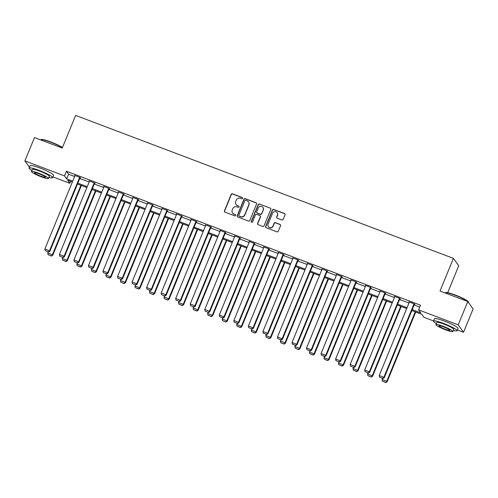 <?xml version="1.0" encoding="UTF-8"?>
<svg xmlns="http://www.w3.org/2000/svg" width="498" height="498" viewBox="0 0 498 498"><rect width="100%" height="100%" fill="white"/><g stroke="black" fill="none" stroke-linecap="round" stroke-linejoin="round"><path stroke-width="0.75" d="M242.582 198.391A0.697 0.679 -35.7 0 0 242.209 197.507L232.491 193.834A0.996 0.971 -35.7 0 0 231.197 194.401L224.436 210.891A0.996 0.971 -35.7 0 0 224.971 212.154L234.695 215.833A0.697 0.679 -35.7 0 0 235.523 214.781A0.697 0.679 -35.7 0 0 235.218 214.551L233.96 214.072A3.193 3.1 -35.7 0 1 232.236 210.038L232.803 208.662A3.193 3.1 -35.7 0 1 236.93 206.838L238.187 207.311A0.697 0.679 -35.7 0 0 239.015 206.265A0.697 0.679 -35.7 0 0 238.71 206.029L237.453 205.556A3.193 3.1 -35.7 0 1 235.728 201.516L236.295 200.14A3.193 3.1 -35.7 0 1 240.422 198.316L241.679 198.789A0.697 0.679 -35.7 0 0 242.582 198.391M242.576 197.849A0.697 0.679 -35.7 0 0 242.352 197.712L232.634 194.033A0.996 0.971 -35.7 0 0 231.34 194.6L224.579 211.096A0.996 0.971 -35.7 0 0 224.617 211.918M235.585 214.893A0.697 0.679 -35.7 0 0 235.361 214.75L233.96 214.072M239.077 206.371A0.697 0.679 -35.7 0 0 238.859 206.228L237.453 205.556M281.837 219.967A0.996 0.971 -35.7 0 0 283.132 219.4L285.03 214.769A0.996 0.971 -35.7 0 0 284.489 213.511L273.695 209.428A0.996 0.971 -35.7 0 0 272.406 209.994L265.639 226.484A0.996 0.971 -35.7 0 0 266.181 227.748L276.975 231.831A0.996 0.971 -35.7 0 0 278.264 231.265L280.555 225.675A0.996 0.971 -35.7 0 0 280.019 224.411L275.4 222.662A0.996 0.971 -35.7 0 0 274.105 223.235L272.972 226.005A2.671 2.59 -35.7 0 1 268.354 226.64A2.671 2.59 -35.7 0 1 268.08 224.156L272.531 213.293A2.671 2.59 -35.7 0 1 277.149 212.665A2.671 2.59 -35.7 0 1 277.423 215.148L276.683 216.96A0.996 0.971 -35.7 0 0 277.218 218.217L281.837 219.967M29.426 167.21L24.9 160.904L34.468 137.573L62.238 148.08L75.64 115.412L453.417 258.362L440.02 291.031L467.79 301.539L458.216 324.877L463.532 332.272L457.376 329.944M24.9 160.904L64.503 175.894L66.657 178.894L72.696 181.179M412.195 309.644L420.766 312.887L418.613 309.887L420.524 305.218L66.421 171.225L64.503 175.894M418.613 309.887L458.216 324.877M256.582 204.006A0.996 0.971 -35.7 0 0 256.04 202.742L245.246 198.658A0.996 0.971 -35.7 0 0 243.958 199.231L237.197 215.721A0.996 0.971 -35.7 0 0 237.733 216.985L248.527 221.068A0.996 0.971 -35.7 0 0 249.815 220.496L256.582 204.006M259.47 204.043L270.265 208.127A0.996 0.971 -35.7 0 1 270.806 209.39L264.04 225.88A0.996 0.971 -35.7 0 1 262.751 226.453L258.132 224.704A0.996 0.971 -35.7 0 1 257.591 223.44L260.336 216.755A0.996 0.971 -35.7 0 0 259.794 215.491L256.731 214.333A0.996 0.971 -35.7 0 0 255.443 214.899L252.586 221.865A0.697 0.679 -35.7 0 1 251.378 222.027A0.697 0.679 -35.7 0 1 251.303 221.38L258.182 204.61A0.996 0.971 -35.7 0 1 259.47 204.043L270.265 208.127M447.69 292.675L458.726 265.764L453.417 258.362M66.421 171.225L68.575 174.225L74.607 176.51M79.755 178.458L89.142 182.007M94.29 183.955L103.684 187.509M108.825 189.458L118.219 193.012M123.367 194.961L132.754 198.509M137.902 200.457L147.29 204.012M152.438 205.96L161.831 209.515M166.979 211.463L176.367 215.018M181.515 216.96L190.902 220.514M196.05 222.463L205.437 226.017M210.586 227.966L219.979 231.52M225.127 233.462L234.514 237.017M239.663 238.965L249.05 242.52M254.198 244.468L263.591 248.023M268.733 249.965L278.127 253.519M283.275 255.468L292.662 259.022M297.81 260.971L307.198 264.525M312.346 266.467L321.739 270.022M326.887 271.97L336.275 275.525M341.423 277.473L350.81 281.028M355.958 282.97L365.345 286.524M370.493 288.473L379.887 292.027M385.035 293.976L394.422 297.53M399.57 299.479L408.958 303.027M414.106 304.975L419.752 307.11M80.029 177.792L80.489 177.973L80.134 177.469L74.544 175.358L74.887 175.831M94.564 183.295L95.031 183.469L94.67 182.971L89.08 180.855L89.422 181.334M109.099 188.798L109.566 188.972L109.205 188.474L103.615 186.358L103.958 186.837M123.635 194.295L124.102 194.475L123.747 193.971L118.151 191.861L118.493 192.334M138.176 199.798L138.637 199.972L138.282 199.474L132.692 197.357L133.034 197.837M152.712 205.301L153.179 205.475L152.818 204.977L147.227 202.86L147.57 203.34M167.247 210.797L167.714 210.978L167.353 210.473L161.763 208.363L162.105 208.836M181.782 216.3L182.249 216.474L181.895 215.976L176.298 213.86L176.641 214.339M196.324 221.803L196.791 221.977L196.43 221.479L190.84 219.363L191.182 219.842M210.859 227.3L211.326 227.48L210.965 226.976L205.375 224.866L205.718 225.339M225.395 232.803L225.862 232.977L225.501 232.479L219.911 230.362L220.253 230.842M239.936 238.305L240.397 238.48L240.042 237.982L234.452 235.865L234.795 236.345M254.472 243.802L254.939 243.983L254.578 243.478L248.988 241.368L249.33 241.841M269.007 249.305L269.474 249.479L269.113 248.981L263.523 246.865L263.865 247.344M283.543 254.808L284.009 254.982L283.655 254.484L278.058 252.368L278.401 252.847M298.084 260.305L298.545 260.485L298.19 259.981L292.6 257.871L292.942 258.344M312.62 265.808L313.086 265.982L312.725 265.484L307.135 263.367L307.478 263.847M327.155 271.31L327.622 271.485L327.261 270.987L321.671 268.87L322.013 269.35M341.69 276.807L342.157 276.988L341.802 276.49L336.206 274.373L336.555 274.846M356.232 282.31L356.699 282.484L356.338 281.986L350.748 279.87L351.09 280.349M370.767 287.813L371.234 287.987L370.873 287.489L365.283 285.373L365.625 285.852M385.303 293.316L385.769 293.49L385.408 292.992L379.818 290.876L380.161 291.349M399.844 298.812L400.305 298.993L399.95 298.489L394.36 296.372L394.702 296.852M414.38 304.315L414.846 304.49L414.485 303.992L408.895 301.875L409.238 302.354M467.79 301.539L473.1 308.941L463.532 332.272M433.571 320.936L423.923 317.288L421.769 314.288L411.834 310.528M70.592 181.403L69.82 183.289L52.944 176.908M72.328 182.056L67.666 180.295L69.82 183.289M406.685 308.579L397.292 305.025M392.144 303.077L382.757 299.522M377.609 297.574L368.221 294.025M363.073 292.077L353.686 288.523M348.538 286.574L339.144 283.02M333.996 281.071L324.609 277.523M319.461 275.575L310.073 272.02M304.925 270.072L295.532 266.517M290.39 264.569L280.997 261.02M275.848 259.072L266.461 255.518M261.313 253.569L251.926 250.015M246.778 248.066L237.384 244.518M232.236 242.57L222.849 239.015M217.701 237.067L208.313 233.512M203.165 231.564L193.778 228.016M188.63 226.067L179.236 222.513M174.088 220.564L164.701 217.01M159.553 215.061L150.166 211.513M145.018 209.565L135.624 206.01M130.476 204.062L121.089 200.507M115.941 198.559L106.553 195.011M101.405 193.062L92.018 189.508M86.87 187.559L77.476 184.005M77.837 183.121L87.231 186.675M92.379 188.624L101.766 192.178M106.914 194.127L116.302 197.681M121.45 199.623L130.843 203.178M135.991 205.126L145.379 208.681M150.527 210.629L159.914 214.184M165.062 216.126L174.449 219.68M179.597 221.629L188.991 225.183M194.139 227.132L203.526 230.686M208.674 232.628L218.062 236.183M223.21 238.131L232.603 241.686M237.745 243.634L247.139 247.189M252.287 249.131L261.674 252.685M266.822 254.634L276.209 258.188M281.358 260.137L290.751 263.691M295.899 265.639L305.286 269.188M310.435 271.136L319.822 274.691M324.97 276.639L334.357 280.193M339.505 282.142L348.899 285.69M354.047 287.639L363.434 291.193M368.582 293.141L377.97 296.696M383.118 298.644L392.511 302.193M397.653 304.141L407.047 307.696M68.575 174.225L66.657 178.894M236.064 204.485L236.208 204.684A3.193 3.1 -35.7 0 0 237.602 205.755M232.566 213.007L232.709 213.206A3.193 3.1 -35.7 0 0 234.104 214.277M256.545 203.184A0.996 0.971 -35.7 0 0 256.184 202.947L245.39 198.858A0.996 0.971 -35.7 0 0 244.101 199.43L237.341 215.92A0.996 0.971 -35.7 0 0 237.378 216.748M245.732 200.327A0.697 0.679 -35.7 0 0 244.823 200.725L238.891 215.198A0.697 0.679 -35.7 0 0 239.264 216.082L240.59 216.586A3.193 3.1 -35.7 0 0 244.723 214.763L248.782 204.865A3.193 3.1 -35.7 0 0 247.058 200.825L245.732 200.327M238.959 215.846L239.102 216.051A0.697 0.679 -35.7 0 0 239.407 216.281L239.264 216.082M248.452 201.895L248.595 202.095A3.193 3.1 -35.7 0 1 248.925 205.064L244.867 214.962A3.193 3.1 -35.7 0 1 240.733 216.786L239.407 216.281M270.769 208.562A0.996 0.971 -35.7 0 0 270.408 208.326M260.23 215.821L260.373 216.026A0.996 0.971 -35.7 0 1 260.479 216.954L257.734 223.639A0.996 0.971 -35.7 0 0 257.771 224.461M259.614 204.242A0.996 0.971 -35.7 0 0 258.325 204.815L251.446 221.579A0.697 0.679 -35.7 0 0 251.459 222.12M263.181 209.814A2.671 2.59 -35.7 0 0 260.448 206.29A2.671 2.59 -35.7 0 0 258.288 207.959L256.719 211.787A0.996 0.971 -35.7 0 0 257.261 213.044L260.323 214.208A0.996 0.971 -35.7 0 0 261.612 213.636L263.324 210.013A2.671 2.59 -35.7 0 0 263.05 207.529L262.907 207.33M256.825 212.714L256.968 212.914A0.996 0.971 -35.7 0 0 257.404 213.25L257.261 213.044M263.324 210.013L261.755 213.835A0.996 0.971 -35.7 0 1 260.466 214.408L257.404 213.25M277.149 212.665L277.293 212.864A2.671 2.59 -35.7 0 1 277.567 215.348L276.826 217.159A0.996 0.971 -35.7 0 0 276.863 217.981M268.354 226.64L268.497 226.839A2.671 2.59 -35.7 0 0 273.116 226.204L272.972 226.005M280.517 224.847A0.996 0.971 -35.7 0 0 280.162 224.61L275.543 222.861A0.996 0.971 -35.7 0 0 274.249 223.434L273.116 226.204M284.987 213.947A0.996 0.971 -35.7 0 0 284.632 213.71L273.838 209.627A0.996 0.971 -35.7 0 0 272.549 210.193L265.783 226.683A0.996 0.971 -35.7 0 0 265.826 227.511M80.894 185.3L52.402 254.771L47.746 253.009L48.188 251.92M51.313 255.866L48.051 254.634L51.456 256.072L52.402 254.771L52.763 255.269L81.386 185.486M47.746 253.009L48.051 254.634M51.456 256.072L52.763 255.269M79.668 177.294L49.532 250.768L49.893 251.272L80.147 177.493M75.005 175.533L44.87 249.006L49.532 250.768L48.443 251.87L45.181 250.637L48.443 251.87M49.893 251.272L48.586 252.069M45.181 250.637L44.87 249.006M62.381 147.732A12.718 1.668 -157.7 0 0 50.615 142.185A12.718 1.668 -157.7 0 0 40.83 139.695L41.222 139.533A12.413 1.625 22.3 0 1 50.777 141.961A12.413 1.625 22.3 0 1 62.468 147.514M48.885 177.419A12.718 1.668 -157.7 0 0 52.62 177.699A12.718 1.668 -157.7 0 0 39.056 170.372A12.718 1.668 -157.7 0 0 29.083 168.044A12.718 1.668 -157.7 0 0 31.94 170.465M52.62 177.699L53.579 175.364A12.718 1.668 -157.7 0 0 40.014 168.038A12.718 1.668 -157.7 0 0 30.042 165.71L29.083 168.044M31.499 171.542L32.376 169.395A9.157 1.201 22.3 0 1 39.56 171.069A9.157 1.201 22.3 0 1 49.327 176.348L48.443 178.496A9.157 1.201 -157.7 0 0 38.682 173.217A9.157 1.201 -157.7 0 0 31.499 171.542A9.157 1.201 -157.7 0 0 41.266 176.815A9.157 1.201 -157.7 0 0 48.443 178.496M40.805 176.18A5.901 0.772 -157.7 0 0 45.43 177.257A5.901 0.772 -157.7 0 0 39.137 173.858A5.901 0.772 -157.7 0 0 34.511 172.781A5.901 0.772 -157.7 0 0 40.805 176.18M445.262 292.731L445.654 292.569A12.413 1.625 22.3 0 1 455.203 295.003A12.413 1.625 22.3 0 1 468.425 301.913L468.593 302.298A12.718 1.668 -157.7 0 0 455.048 295.221A12.718 1.668 -157.7 0 0 445.262 292.731A12.718 1.668 -157.7 0 0 445.075 292.892L445.056 292.936M453.317 330.454A12.718 1.668 -157.7 0 0 457.052 330.734A12.718 1.668 -157.7 0 0 443.488 323.407A12.718 1.668 -157.7 0 0 433.515 321.079A12.718 1.668 -157.7 0 0 436.366 323.501M457.052 330.734L458.004 328.4A12.718 1.668 -157.7 0 0 444.44 321.073A12.718 1.668 -157.7 0 0 434.468 318.745L433.515 321.079M435.924 324.578L436.808 322.43A9.157 1.201 22.3 0 1 443.986 324.111A9.157 1.201 22.3 0 1 453.753 329.383L452.875 331.531A9.157 1.201 -157.7 0 0 443.108 326.252A9.157 1.201 -157.7 0 0 435.924 324.578A9.157 1.201 -157.7 0 0 445.691 329.857A9.157 1.201 -157.7 0 0 452.875 331.531M445.231 329.215A5.901 0.772 -157.7 0 0 449.862 330.292A5.901 0.772 -157.7 0 0 443.569 326.893A5.901 0.772 -157.7 0 0 438.937 325.817A5.901 0.772 -157.7 0 0 445.231 329.215M468.574 302.635L468.612 302.547A12.718 1.668 -157.7 0 0 468.593 302.298M95.435 190.802L66.944 260.273L62.281 258.506L62.729 257.422M65.854 261.369L62.592 260.137L65.997 261.568L66.944 260.273L67.298 260.771L95.921 190.983M62.281 258.506L62.592 260.137M65.997 261.568L67.298 260.771M109.971 196.299L81.479 265.77L76.817 264.008L77.265 262.919M80.39 266.872L77.128 265.639L80.533 267.071L81.479 265.77L81.84 266.274L110.456 196.486M76.817 264.008L77.128 265.639M80.533 267.071L81.84 266.274M94.203 182.797L64.068 256.271L64.429 256.769L94.688 182.996M89.547 181.035L59.411 254.509L64.068 256.271L62.978 257.373L59.716 256.134L62.978 257.373M64.429 256.769L63.122 257.572M59.716 256.134L59.411 254.509M108.738 188.294L78.609 261.774L78.964 262.272L109.224 188.493M104.082 186.532L73.947 260.012L78.609 261.774L77.52 262.869L74.258 261.637L77.52 262.869M78.964 262.272L77.663 263.069M74.258 261.637L73.947 260.012M124.506 201.802L96.014 271.273L91.358 269.511L91.8 268.422M94.925 272.369L91.663 271.136L95.068 272.574L96.014 271.273L96.375 271.771L124.998 201.989M91.358 269.511L91.663 271.136M95.068 272.574L96.375 271.771M139.042 207.305L110.55 276.776L105.893 275.008L106.342 273.925M109.46 277.872L106.205 276.639L109.61 278.071L110.55 276.776L110.911 277.274L139.533 207.485M105.893 275.008L106.205 276.639M109.61 278.071L110.911 277.274M153.583 212.802L125.091 282.273L120.429 280.511L120.877 279.422M124.002 283.374L120.74 282.142L124.145 283.574L125.091 282.273L125.446 282.777L154.069 212.988M120.429 280.511L120.74 282.142M124.145 283.574L125.446 282.777M123.28 193.797L93.145 267.27L93.499 267.775L123.759 193.996M118.617 192.035L88.482 265.509L93.145 267.27L92.055 268.372L88.793 267.14L92.055 268.372M93.499 267.775L92.198 268.571M88.793 267.14L88.482 265.509M137.815 199.3L107.68 272.773L108.041 273.271L138.295 199.499M133.153 197.538L103.024 271.012L107.68 272.773L106.591 273.875L103.329 272.636L106.591 273.875M108.041 273.271L106.734 274.074M103.329 272.636L103.024 271.012M152.351 204.796L122.215 278.276L122.576 278.774L152.836 204.995M147.694 203.035L117.559 276.514L122.215 278.276L121.126 279.372L117.864 278.139L121.126 279.372M122.576 278.774L121.269 279.571M117.864 278.139L117.559 276.514M166.892 210.299L136.757 283.773L137.112 284.277L167.372 210.498M162.23 208.538L132.095 282.011L136.757 283.773L135.668 284.875L132.406 283.642L135.668 284.875M137.112 284.277L135.811 285.074M132.406 283.642L132.095 282.011M181.428 215.802L151.292 289.276L151.653 289.774L181.907 216.001M176.765 214.04L146.63 287.514L151.292 289.276L150.203 290.378L146.941 289.139L150.203 290.378M151.653 289.774L150.346 290.577M146.941 289.139L146.63 287.514M195.963 221.299L165.828 294.779L166.189 295.277L196.449 221.498M191.307 219.537L161.171 293.017L165.828 294.779L164.738 295.874L161.476 294.642L164.738 295.874M166.189 295.277L164.882 296.073M161.476 294.642L161.171 293.017M210.498 226.802L180.363 300.282L180.724 300.78L210.984 227.001M205.842 225.04L175.707 298.514L180.363 300.282L179.28 301.377L176.018 300.145L179.28 301.377M180.724 300.78L179.423 301.576M176.018 300.145L175.707 298.514M225.04 232.305L194.905 305.778L195.26 306.276L225.519 232.504M220.377 230.543L190.242 304.017L194.905 305.778L193.815 306.88L190.553 305.641L193.815 306.88M195.26 306.276L193.959 307.079M190.553 305.641L190.242 304.017M239.575 237.801L209.44 311.281L209.801 311.779L240.055 238M234.913 236.04L204.778 309.519L209.44 311.281L208.351 312.377L205.089 311.144L208.351 312.377M209.801 311.779L208.494 312.582M205.089 311.144L204.778 309.519M254.111 243.304L223.976 316.784L224.337 317.282L254.596 243.503M249.454 241.542L219.319 315.016L223.976 316.784L222.886 317.88L219.624 316.647L222.886 317.88M224.337 317.282L223.029 318.079M219.624 316.647L219.319 315.016M268.646 248.807L238.517 322.281L238.872 322.785L269.132 249.006M263.99 247.045L233.855 320.519L238.517 322.281L237.428 323.383L234.166 322.144L237.428 323.383M238.872 322.785L237.571 323.582M234.166 322.144L233.855 320.519M283.188 254.304L253.052 327.784L253.407 328.282L283.667 254.503M278.525 252.542L248.39 326.022L253.052 327.784L251.963 328.879L248.701 327.647L251.963 328.879M253.407 328.282L252.106 329.085M248.701 327.647L248.39 326.022M297.723 259.807L267.588 333.286L267.949 333.785L298.202 260.006M293.061 258.045L262.932 331.519L267.588 333.286L266.498 334.382L263.237 333.15L266.498 334.382M267.949 333.785L266.642 334.581M263.237 333.15L262.932 331.519M312.258 265.31L282.123 338.783L282.484 339.287L312.744 265.509M307.602 263.548L277.467 337.022L282.123 338.783L281.034 339.885L277.772 338.646L281.034 339.885M282.484 339.287L281.177 340.084M277.772 338.646L277.467 337.022M326.8 270.812L296.665 344.286L297.02 344.784L327.279 271.012M322.138 269.045L292.002 342.524L296.665 344.286L295.575 345.382L292.314 344.149L295.575 345.382M297.02 344.784L295.719 345.587M292.314 344.149L292.002 342.524M341.335 276.309L311.2 349.789L311.561 350.287L341.815 276.508M336.673 274.547L306.538 348.021L311.2 349.789L310.111 350.885L306.849 349.652L310.111 350.885M311.561 350.287L310.254 351.084M306.849 349.652L306.538 348.021M355.871 281.812L325.736 355.286L326.097 355.79L356.356 282.011M351.215 280.05L321.079 353.524L325.736 355.286L324.646 356.387L321.384 355.155L324.646 356.387M326.097 355.79L324.789 356.587M321.384 355.155L321.079 353.524M168.119 218.305L139.627 287.776L134.964 286.014L135.412 284.924M138.537 288.871L135.275 287.639L138.681 289.077L139.627 287.776L139.988 288.274L168.604 218.491M134.964 286.014L135.275 287.639M138.681 289.077L139.988 288.274M182.654 223.807L154.162 293.278L149.506 291.511L149.948 290.427M153.073 294.374L149.811 293.141L153.216 294.573L154.162 293.278L154.523 293.776L183.146 223.988M149.506 291.511L149.811 293.141M153.216 294.573L154.523 293.776M197.196 229.304L168.698 298.775L164.041 297.013L164.489 295.924M167.614 299.877L164.352 298.644L167.758 300.076L168.698 298.775L169.059 299.279L197.681 229.491M164.041 297.013L164.352 298.644M167.758 300.076L169.059 299.279M211.731 234.807L183.239 304.278L178.577 302.516L179.025 301.427M182.15 305.374L178.888 304.141L182.293 305.579L183.239 304.278L183.594 304.776L212.216 234.994M178.577 302.516L178.888 304.141M182.293 305.579L183.594 304.776M226.266 240.31L197.774 309.781L193.118 308.013L193.56 306.93M196.685 310.877L193.423 309.644L196.828 311.076L197.774 309.781L198.136 310.279L226.758 240.49M193.118 308.013L193.423 309.644M196.828 311.076L198.136 310.279M240.802 245.807L212.31 315.278L207.654 313.516L208.096 312.427M211.22 316.379L207.959 315.147L211.364 316.579L212.31 315.278L212.671 315.782L241.293 245.993M207.654 313.516L207.959 315.147M211.364 316.579L212.671 315.782M255.343 251.309L226.851 320.78L222.189 319.019L222.637 317.929M225.762 321.882L222.5 320.644L225.905 322.082L226.851 320.78L227.206 321.278L255.829 251.496M222.189 319.019L222.5 320.644M225.905 322.082L227.206 321.278M269.879 256.812L241.387 326.283L236.724 324.515L237.173 323.432M240.297 327.379L237.036 326.146L240.441 327.578L241.387 326.283L241.748 326.781L270.364 256.993M236.724 324.515L237.036 326.146M240.441 327.578L241.748 326.781M284.414 262.309L255.922 331.78L251.266 330.018L251.708 328.929M254.833 332.882L251.571 331.649L254.976 333.081L255.922 331.78L256.283 332.284L284.906 262.496M251.266 330.018L251.571 331.649M254.976 333.081L256.283 332.284M298.949 267.812L270.458 337.283L265.801 335.521L266.249 334.432M269.368 338.385L266.113 337.146L269.518 338.584L270.458 337.283L270.819 337.781L299.441 267.999M265.801 335.521L266.113 337.146M269.518 338.584L270.819 337.781M313.491 273.315L284.999 342.786L280.337 341.018L280.785 339.935M283.91 343.881L280.648 342.649L284.053 344.081L284.999 342.786L285.354 343.284L313.977 273.495M280.337 341.018L280.648 342.649M284.053 344.081L285.354 343.284M328.026 278.812L299.535 348.283L294.872 346.521L295.32 345.431M298.445 349.384L295.183 348.152L298.588 349.584L299.535 348.283L299.896 348.787L328.512 278.998M294.872 346.521L295.183 348.152M298.588 349.584L299.896 348.787M342.562 284.314L314.07 353.785L309.414 352.024L309.856 350.934M312.981 354.887L309.719 353.648L313.124 355.086L314.07 353.785L314.431 354.283L343.054 284.501M309.414 352.024L309.719 353.648M313.124 355.086L314.431 354.283M357.103 289.817L328.612 359.288L323.949 357.52L324.397 356.437M327.522 360.384L324.26 359.151L327.665 360.583L328.612 359.288L328.966 359.786L357.589 289.998M323.949 357.52L324.26 359.151M327.665 360.583L328.966 359.786M371.639 295.314L343.147 364.785L338.484 363.023L338.933 361.934M342.058 365.887L338.796 364.654L342.201 366.086L343.147 364.785L343.502 365.289L372.124 295.501M338.484 363.023L338.796 364.654M342.201 366.086L343.502 365.289M370.406 287.315L340.271 360.789L340.632 361.287L370.892 287.514M365.75 285.547L335.615 359.027L340.271 360.789L339.188 361.884L335.926 360.652L339.188 361.884M340.632 361.287L339.331 362.09M335.926 360.652L335.615 359.027M386.174 300.817L357.682 370.288L353.026 368.526L353.468 367.437M356.593 371.39L353.331 370.151L356.736 371.589L357.682 370.288L358.043 370.786L386.666 301.004M353.026 368.526L353.331 370.151M356.736 371.589L358.043 370.786M384.948 292.812L354.813 366.291L355.167 366.789L385.427 293.011M380.285 291.05L350.15 364.524L354.813 366.291L353.723 367.387L350.461 366.155L353.723 367.387M355.167 366.789L353.866 367.586M350.461 366.155L350.15 364.524M400.709 306.32L372.218 375.791L367.561 374.023L368.003 372.94M371.128 376.886L367.866 375.654L371.271 377.086L372.218 375.791L372.579 376.289L401.201 306.5M367.561 374.023L367.866 375.654M371.271 377.086L372.579 376.289M399.483 298.314L369.348 371.788L369.709 372.292L399.962 298.514M394.821 296.553L364.685 370.026L369.348 371.788L368.259 372.89L364.997 371.657L368.259 372.89M369.709 372.292L368.402 373.089M364.997 371.657L364.685 370.026M415.251 311.816L386.759 381.287L382.097 379.526L382.545 378.436M385.67 382.389L382.408 381.157L385.813 382.589L386.759 381.287L387.114 381.792L415.737 312.003M382.097 379.526L382.408 381.157M385.813 382.589L387.114 381.792M414.019 303.817L383.883 377.291L384.244 377.789L414.504 304.017M409.362 302.049L379.227 375.529L383.883 377.291L382.794 378.387L379.532 377.154L382.794 378.387M384.244 377.789L382.937 378.592M379.532 377.154L379.227 375.529"/></g></svg>
